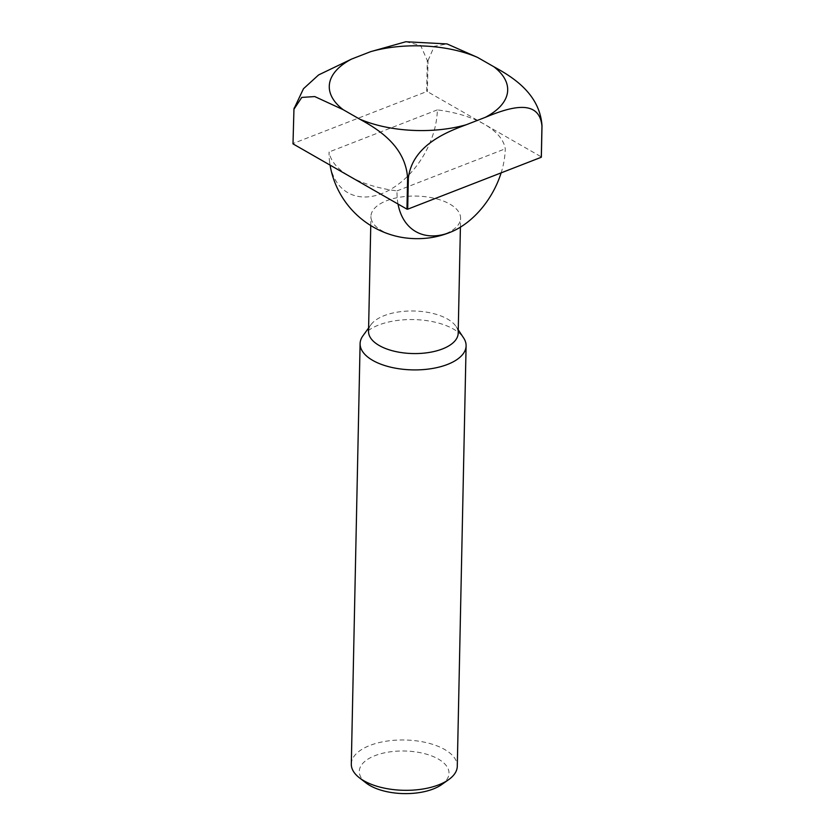 <?xml version="1.0" encoding="UTF-8"?>
<svg xmlns="http://www.w3.org/2000/svg" width="835" height="835" viewBox="0 0 835 835"><rect width="100%" height="100%" fill="white"/><g stroke="black" fill="none" stroke-linecap="round" stroke-linejoin="round"><path stroke-width="0.63" stroke-dasharray="4.17 3.13" d="M405.779 41.75L420.631 45.434L427.301 60.475L426.654 91.579A124.561 59.128 -178.8 0 1 427.395 91.62L541.351 156.896M293.649 112.777A124.561 59.128 -178.8 0 1 293.701 112.422L293.054 143.516L426.654 91.579M293.701 112.422L294.035 108.707M427.301 60.475A124.561 59.128 -178.8 0 1 428.042 60.517L427.395 91.62M428.042 60.517L434.263 46.301L447.049 43.931M366.127 783A44.871 21.303 -178.8 0 1 375.124 755.591A44.871 21.303 -178.8 0 1 433.845 756.813A44.871 21.303 -178.8 0 1 441.694 784.576M351.305 764.035A53.002 25.154 -178.8 0 1 404.829 739.998A53.002 25.154 -178.8 0 1 457.288 766.259M362.912 335.847A53.002 25.154 -178.8 0 1 413.628 319.575A53.002 25.154 -178.8 0 1 463.623 337.956M368.538 331.338A44.829 21.282 -178.8 0 1 370.907 324.763A44.829 21.282 -178.8 0 1 413.805 311.006A44.829 21.282 -178.8 0 1 456.098 326.548A44.829 21.282 -178.8 0 1 458.185 333.217M397.335 236.472A44.829 21.282 -178.8 0 1 381.668 230.627A44.829 21.282 -178.8 0 1 370.949 216.432A44.829 21.282 -178.8 0 1 416.216 196.089A44.829 21.282 -178.8 0 1 460.596 218.311A44.829 21.282 -178.8 0 1 444.867 234.03A44.829 21.282 -178.8 0 1 433.386 237.224M398.024 204.032A71.163 47.251 -60.2 0 1 397.001 190.891A88.343 41.927 -178.8 0 1 349.969 176.509A88.343 41.927 -178.8 0 1 329.073 151.98A71.163 47.251 119.8 0 0 329.648 162.355A71.163 47.251 119.8 0 0 386.542 191.518A71.163 47.251 119.8 0 0 437.342 109.876A88.343 41.927 -178.8 0 1 484.373 124.258A88.343 41.927 -178.8 0 1 505.269 148.797A71.163 47.251 -60.2 0 1 501.136 172.866M397.001 190.891L505.269 148.797M437.342 109.876L329.073 151.98M370.907 324.763L368.611 327.946M456.098 326.548L458.258 329.825M460.409 227.162L460.596 218.311M370.761 225.544L370.949 216.432M329.648 162.355A88.343 88.343 0 0 0 330.065 165.111"/><path stroke-width="1.25" d="M370.677 51.655L405.779 41.75L447.049 43.931L477.547 57.406L493.809 66.716C511.49 76.423 539.775 93.165 542.009 125.803L541.351 156.896A124.561 59.128 -178.8 0 1 541.299 157.251L407.699 209.188A124.561 59.128 -178.8 0 1 406.958 209.157L292.991 143.87L293.951 109.228L301.759 97.413L314.753 96.568L343.154 109.667A89.23 42.355 -178.8 0 1 351.629 59.055L370.677 51.655A89.23 42.355 -178.8 0 1 477.547 57.406M294.035 108.707L303.47 88.729L318.605 74.931L351.629 59.055M542.009 125.803A124.561 59.128 -178.8 0 1 541.946 126.158C539.253 96.526 506.093 108.811 485.323 117.328L466.274 124.739C445.556 132.368 412.375 145.801 408.346 178.095A124.561 59.128 -178.8 0 1 407.605 178.053L406.958 209.157M407.605 178.053C405.403 145.499 377.128 128.673 359.405 118.977L343.154 109.667M458.258 329.825L463.623 337.956A53.002 25.154 -178.8 0 1 466.097 345.847L457.288 766.259A53.002 25.154 -178.8 0 1 448.645 779.65L441.694 784.576A44.871 21.303 -178.8 0 1 433.261 788.981A44.871 21.303 -178.8 0 1 366.127 783L359.384 777.782A53.002 25.154 -178.8 0 1 351.305 764.035L360.104 343.623A53.002 25.154 -178.8 0 1 362.912 335.847L368.611 327.946M448.645 779.65A53.002 25.154 -178.8 0 1 438.688 784.848A53.002 25.154 -178.8 0 1 359.384 777.782M466.097 345.847A53.002 25.154 -178.8 0 1 447.497 364.436A53.002 25.154 -178.8 0 1 390.665 367.17A53.002 25.154 -178.8 0 1 360.104 343.623M460.409 227.162L458.185 333.217A44.829 21.282 -178.8 0 1 442.456 348.946A44.829 21.282 -178.8 0 1 394.381 351.253A44.829 21.282 -178.8 0 1 368.538 331.338L370.761 225.544M501.136 172.866A71.163 47.251 -60.2 0 1 451.119 231.942A88.343 88.343 0 0 1 433.386 237.224A44.829 21.282 -178.8 0 1 397.335 236.472A88.343 88.343 0 0 1 330.065 165.111M451.119 231.942A71.163 47.251 -60.2 0 1 398.024 204.032M408.346 178.095L407.699 209.188M541.946 126.158L541.299 157.251M466.274 124.739A89.23 42.355 -178.8 0 1 359.405 118.977M493.809 66.716A89.23 42.355 -178.8 0 1 485.323 117.328M294.16 108.007L293.951 109.228"/></g></svg>

